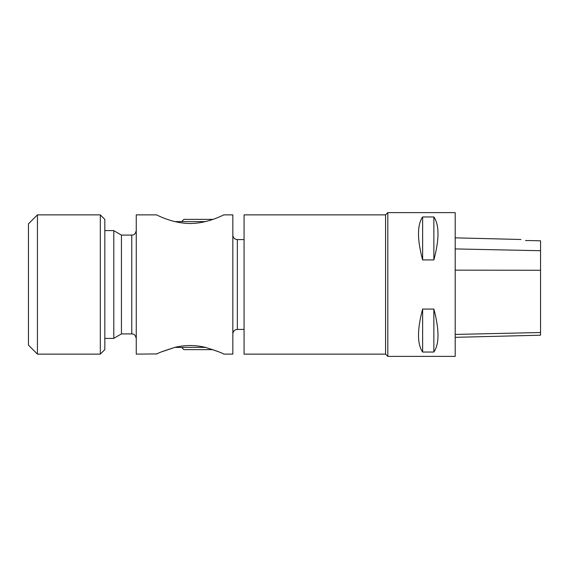 <?xml version="1.0" encoding="UTF-8"?>
<svg xmlns="http://www.w3.org/2000/svg" width="569" height="569" viewBox="0 0 569 569"><rect width="100%" height="100%" fill="white"/><g stroke="black" fill="none" stroke-linecap="round" stroke-linejoin="round"><path stroke-width="0.85" d="M205.48 347.389C195.309 344.914 185.096 344.914 174.847 347.389C163.282 351.066 157.193 353.313 156.589 354.124C157.215 353.306 163.303 351.059 174.847 347.389L205.48 347.389C217.045 351.066 223.126 353.313 223.745 354.124C223.14 353.321 217.052 351.073 205.48 347.389M223.681 354.096L232.842 354.124L232.842 214.876L223.745 214.876C223.958 214.648 208.346 223.439 190.096 223.503C171.959 223.411 156.411 214.662 156.589 214.876L136.261 214.876L136.261 354.124L157.008 353.925M161.61 351.848L174.761 347.41M217.088 351.173L218.731 351.848M525.5 240.488C519.682 239.193 519.682 239.193 525.5 240.488A9447.683 692.046 -178.7 0 0 540.55 240.801L540.55 335.198L455.2 337.339M433.863 216.96C439.36 224.968 439.36 239.293 433.863 259.926L433.863 216.96L422.632 216.96C417.134 224.968 417.134 239.293 422.632 259.926L422.632 216.96M433.863 259.926L422.632 259.926M433.863 309.074C439.36 329.707 439.36 344.032 433.863 352.04L433.863 309.074L422.632 309.074C417.134 329.707 417.134 344.032 422.632 352.04L422.632 309.074M433.863 352.04L422.632 352.04M455.2 356.372L455.2 212.628L387.816 212.628L387.816 356.372L455.2 356.372M385.576 214.876L385.576 354.124L244.073 354.124L244.073 214.876L385.576 214.876L387.816 212.628M121.439 333.911L131.766 333.911L131.766 235.089L121.439 235.089L121.439 333.911L113.8 338.32M104.817 230.594L113.8 230.594L113.8 338.406L104.817 338.406M37.433 354.124L28.45 345.141L28.45 223.859L37.433 214.876L37.433 354.124L100.322 354.124L100.322 214.876L37.433 214.876M100.322 214.876L104.817 219.364L104.817 349.636L100.322 354.124M174.996 221.611L205.317 221.611M181.632 221.611L183.879 219.364L213.012 219.364M181.632 347.389L183.879 349.636L213.026 349.636M455.2 248.923L540.55 250.716M455.2 270.147L540.55 270.268M455.2 334.43L540.55 332.509L455.2 334.43M244.073 239.577L237.33 239.577L237.33 329.423C234.606 329.686 233.105 331.186 232.842 333.911M520.927 239.492L455.2 237.842M244.073 329.423L237.33 329.423M385.576 354.124L387.816 356.372M131.766 333.911C132.797 334.288 134.796 333.128 136.261 338.406M131.766 235.089C132.797 234.713 134.796 235.872 136.261 230.594M121.439 235.089L113.8 230.68M237.33 239.577C234.606 239.314 233.105 237.814 232.842 235.089"/></g></svg>
